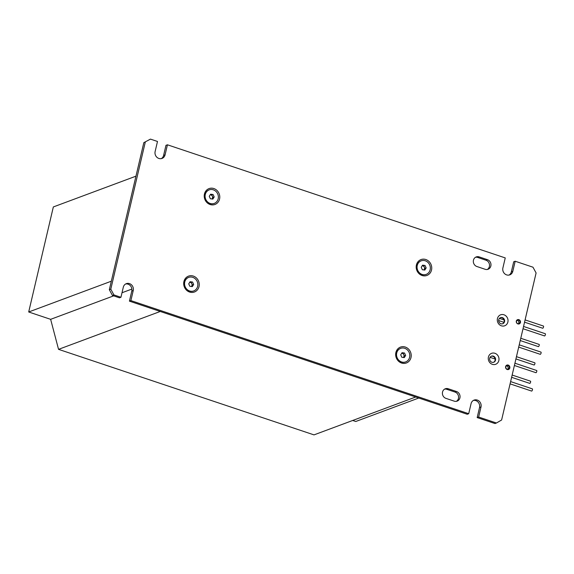 <?xml version="1.0" encoding="UTF-8"?>
<svg xmlns="http://www.w3.org/2000/svg" width="574" height="574" viewBox="0 0 574 574"><rect width="100%" height="100%" fill="white"/><g stroke="black" fill="none" stroke-linecap="round" stroke-linejoin="round"><path stroke-width="0.86" d="M532.256 388.885A1.162 0.395 108.5 0 1 532.363 388.878A1.162 0.395 108.5 0 1 532.414 389.954A1.162 0.395 108.5 0 1 531.739 391.073A1.162 0.395 108.5 0 1 531.632 391.081A1.162 0.395 108.5 0 1 531.546 391.009M530.383 381.193A1.162 0.395 108.5 0 1 530.498 381.186A1.162 0.395 108.5 0 1 530.548 382.262A1.162 0.395 108.5 0 1 529.874 383.382A1.162 0.395 108.5 0 1 529.759 383.389A1.162 0.395 108.5 0 1 529.673 383.317M536.568 370.503A1.162 0.395 108.5 0 1 536.676 370.495A1.162 0.395 108.5 0 1 536.726 371.572A1.162 0.395 108.5 0 1 536.051 372.691A1.162 0.395 108.5 0 1 535.944 372.698A1.162 0.395 108.5 0 1 535.858 372.626M534.695 362.811A1.162 0.395 108.5 0 1 534.81 362.804A1.162 0.395 108.5 0 1 534.86 363.88A1.162 0.395 108.5 0 1 534.186 364.999A1.162 0.395 108.5 0 1 534.071 365.007A1.162 0.395 108.5 0 1 533.985 364.935M540.88 352.12A1.162 0.395 108.5 0 1 540.988 352.113A1.162 0.395 108.5 0 1 541.038 353.197A1.162 0.395 108.5 0 1 540.364 354.309A1.162 0.395 108.5 0 1 540.249 354.316A1.162 0.395 108.5 0 1 540.17 354.244M539.008 344.429A1.162 0.395 108.5 0 1 539.122 344.422A1.162 0.395 108.5 0 1 539.173 345.505A1.162 0.395 108.5 0 1 538.498 346.617A1.162 0.395 108.5 0 1 538.383 346.624A1.162 0.395 108.5 0 1 538.297 346.553M543.32 326.046A1.162 0.395 108.5 0 1 543.434 326.046A1.162 0.395 108.5 0 1 543.485 327.123A1.162 0.395 108.5 0 1 542.803 328.235A1.162 0.395 108.5 0 1 542.695 328.242A1.162 0.395 108.5 0 1 542.609 328.17M545.185 333.738A1.162 0.395 108.5 0 1 545.3 333.738A1.162 0.395 108.5 0 1 545.35 334.814A1.162 0.395 108.5 0 1 544.676 335.926A1.162 0.395 108.5 0 1 544.561 335.933A1.162 0.395 108.5 0 1 544.475 335.862M58.548 349.351L314 434.884L415.705 397L160.254 311.467L58.548 349.351L50.641 319.331L113.645 295.861M352.701 420.469L355.758 421.488L418.755 398.026M122.011 292.747L131.891 289.066M50.641 319.331L28.7 311.983L111.327 281.203M28.7 311.983L53.339 206.949L135.959 176.168M497.45 318.548A5.848 5.302 69.6 0 0 501.375 325.81A5.848 5.302 69.6 0 0 507.882 322.043A5.848 5.302 69.6 0 0 503.965 314.782A5.848 5.302 69.6 0 0 497.45 318.548M498.749 319.711A3.25 2.949 69.6 0 0 502.781 323.722A3.25 2.949 69.6 0 0 503.599 318.383A3.25 2.949 69.6 0 0 498.749 319.711M502.559 323.793A3.25 2.949 69.6 0 0 500.291 317.723M488.417 357.064A5.848 5.302 69.6 0 0 492.341 364.325A5.848 5.302 69.6 0 0 498.849 360.558A5.848 5.302 69.6 0 0 494.931 353.297A5.848 5.302 69.6 0 0 488.417 357.064M489.715 358.219A3.25 2.949 69.6 0 0 493.748 362.237A3.25 2.949 69.6 0 0 494.566 356.899A3.25 2.949 69.6 0 0 489.715 358.219M493.525 362.309A3.25 2.949 69.6 0 0 491.265 356.239M506.347 365.86A1.952 1.765 -110.4 0 1 507.624 369.29M509.303 367.941A1.952 1.765 -110.4 0 1 506.39 368.738A1.952 1.765 -110.4 0 1 506.885 365.53A1.952 1.765 -110.4 0 1 509.303 367.941M509.812 367.999A2.346 2.124 -110.4 0 1 505.629 366.599A2.346 2.124 -110.4 0 1 509.812 367.999M517.023 320.349A1.952 1.765 -110.4 0 1 518.3 323.772M519.979 322.43A1.952 1.765 -110.4 0 1 517.066 323.219A1.952 1.765 -110.4 0 1 517.561 320.019A1.952 1.765 -110.4 0 1 519.979 322.43M520.482 322.488A2.346 2.124 -110.4 0 1 516.306 321.088A2.346 2.124 -110.4 0 1 520.482 322.488M487.319 269.464A5.109 4.635 69.6 0 0 489.464 264.542A5.109 4.635 69.6 0 0 485.956 260.209L477.676 257.432A5.109 4.635 69.6 0 0 475.523 257.26M479.139 256.887A5.109 4.635 69.6 0 0 476.233 256.922A5.109 4.635 69.6 0 0 473.457 260.18A5.109 4.635 69.6 0 0 476.886 266.515L485.166 269.292A5.109 4.635 69.6 0 0 488.072 269.263A5.109 4.635 69.6 0 0 490.971 264.427A5.109 4.635 69.6 0 0 487.419 259.663L479.139 256.887L477.676 257.432M444.599 389.122A5.109 4.635 -110.4 0 1 446.751 389.294L455.031 392.064A5.109 4.635 -110.4 0 1 458.533 396.404A5.109 4.635 -110.4 0 1 456.387 401.319M442.532 392.035A5.109 4.635 -110.4 0 1 445.302 388.777A5.109 4.635 -110.4 0 1 448.215 388.749L456.495 391.518A5.109 4.635 -110.4 0 1 460.047 396.29A5.109 4.635 -110.4 0 1 457.148 401.118A5.109 4.635 -110.4 0 1 454.235 401.147L445.955 398.378A5.109 4.635 -110.4 0 1 442.532 392.035M395.881 352.508A8.467 7.684 69.6 0 0 401.556 363.026A8.467 7.684 69.6 0 0 410.991 357.573A8.467 7.684 69.6 0 0 405.309 347.055A8.467 7.684 69.6 0 0 395.881 352.508M416.408 264.98A8.467 7.684 69.6 0 0 422.091 275.498A8.467 7.684 69.6 0 0 431.519 270.038A8.467 7.684 69.6 0 0 425.836 259.527A8.467 7.684 69.6 0 0 416.408 264.98M204.444 194.012A8.467 7.684 69.6 0 0 210.127 204.523A8.467 7.684 69.6 0 0 219.555 199.07A8.467 7.684 69.6 0 0 213.872 188.552A8.467 7.684 69.6 0 0 204.444 194.012M183.91 281.54A8.467 7.684 69.6 0 0 189.592 292.051A8.467 7.684 69.6 0 0 199.02 286.598A8.467 7.684 69.6 0 0 193.338 276.08A8.467 7.684 69.6 0 0 183.91 281.54M515.179 261.235L512.819 271.301A5.568 5.051 69.6 0 1 509.798 274.86A5.568 5.051 69.6 0 1 504.51 273.576A5.568 5.051 69.6 0 1 502.889 267.979L505.249 257.913L167.429 144.799L165.068 154.865A5.568 5.051 69.6 0 1 162.04 158.417A5.568 5.051 69.6 0 1 156.752 157.132A5.568 5.051 69.6 0 1 155.131 151.536L157.491 141.469L150.453 139.116L143.823 142.653L109.333 289.698L110.796 289.153L113.91 294.914L120.949 297.275L123.31 287.208A5.568 5.051 -110.4 0 1 126.33 283.649A5.568 5.051 -110.4 0 1 131.618 284.941A5.568 5.051 -110.4 0 1 133.247 290.53L130.886 300.597L468.707 413.711L471.067 403.644A5.568 5.051 -110.4 0 1 474.088 400.092A5.568 5.051 -110.4 0 1 479.376 401.377A5.568 5.051 -110.4 0 1 480.998 406.973L478.637 417.04L496.438 423.002L501.604 420.01L536.094 272.959L532.981 267.197L515.179 261.235L513.716 261.78L511.355 271.846A5.568 5.051 69.6 0 1 509.045 275.068M143.823 142.653L150.453 139.116M161.287 158.632A5.568 5.051 69.6 0 0 163.604 155.411L165.965 145.344L167.429 144.799M473.378 400.422A5.568 5.051 -110.4 0 1 479.534 407.518L477.173 417.585L494.975 423.547L496.438 423.002M125.627 283.987A5.568 5.051 -110.4 0 1 131.783 291.075L129.423 301.142L467.243 414.256L468.707 413.711M113.91 294.914L112.447 295.459L119.485 297.82L120.949 297.275M112.447 295.459L109.333 289.698M145.287 142.108L110.796 289.153M130.886 300.597L129.423 301.142M478.637 417.04L477.173 417.585M400.53 348.411A7.225 6.558 69.6 0 0 400.422 348.454A7.225 6.558 69.6 0 0 396.397 355.966A7.225 6.558 69.6 0 0 402.582 362.323A7.225 6.558 69.6 0 0 405.466 361.993A7.225 6.558 69.6 0 0 405.574 361.95M402.805 362.237A7.225 6.558 69.6 0 0 405.689 361.907A7.225 6.558 69.6 0 0 409.714 354.402A7.225 6.558 69.6 0 0 403.529 348.038A7.225 6.558 69.6 0 0 400.645 348.368A7.225 6.558 69.6 0 0 396.62 355.88A7.225 6.558 69.6 0 0 402.805 362.237M401.814 357.272L400.702 354.825L402.051 352.694L404.519 353.01L405.639 355.457L404.283 357.588L401.814 357.272M403.235 353.484L403.795 354.71A2.332 2.117 69.6 0 0 402.001 353.326L404.519 353.01M404.354 355.93L403.68 356.999A2.332 2.117 69.6 0 0 403.795 354.71L404.354 355.93L405.639 355.457M403.278 357.459A2.332 2.117 69.6 0 0 403.68 356.999L403.379 357.473M421.065 260.883A7.225 6.558 69.6 0 0 420.95 260.926A7.225 6.558 69.6 0 0 416.925 268.431A7.225 6.558 69.6 0 0 423.11 274.795A7.225 6.558 69.6 0 0 425.994 274.465A7.225 6.558 69.6 0 0 426.109 274.422M423.332 274.709A7.225 6.558 69.6 0 0 426.217 274.379A7.225 6.558 69.6 0 0 430.249 266.867A7.225 6.558 69.6 0 0 424.057 260.51A7.225 6.558 69.6 0 0 421.173 260.84A7.225 6.558 69.6 0 0 417.147 268.352A7.225 6.558 69.6 0 0 423.332 274.709M422.349 269.744L421.23 267.297L422.579 265.166L425.047 265.482L426.166 267.922L424.817 270.053L422.349 269.744M423.77 265.956L424.329 267.175A2.332 2.117 69.6 0 0 422.536 265.798L425.047 265.482M424.882 268.402L424.208 269.464A2.332 2.117 69.6 0 0 424.329 267.175L424.882 268.402L426.166 267.922M423.813 269.931A2.332 2.117 69.6 0 0 424.208 269.464L423.906 269.938M188.566 277.436A7.225 6.558 69.6 0 0 188.451 277.479A7.225 6.558 69.6 0 0 184.426 284.991A7.225 6.558 69.6 0 0 190.611 291.348A7.225 6.558 69.6 0 0 193.503 291.025A7.225 6.558 69.6 0 0 193.61 290.982M190.841 291.262A7.225 6.558 69.6 0 0 193.725 290.939A7.225 6.558 69.6 0 0 197.75 283.427A7.225 6.558 69.6 0 0 191.565 277.07A7.225 6.558 69.6 0 0 188.681 277.393A7.225 6.558 69.6 0 0 184.656 284.905A7.225 6.558 69.6 0 0 190.841 291.262M189.851 286.297L188.731 283.85L190.087 281.719L192.555 282.035L193.668 284.482L192.319 286.613L189.851 286.297M191.271 282.516L191.831 283.735A2.332 2.117 69.6 0 0 190.037 282.358L192.555 282.035M192.39 284.955L191.716 286.024A2.332 2.117 69.6 0 0 191.831 283.735L192.39 284.955L193.668 284.482M191.314 286.483A2.332 2.117 69.6 0 0 191.716 286.024L191.415 286.498M211.806 194.981L212.358 196.208A2.332 2.117 69.6 0 0 210.22 194.816L213.083 194.507L214.202 196.954L212.846 199.085L210.378 198.769L209.266 196.322L210.615 194.191L213.083 194.507M209.094 189.908A7.225 6.558 69.6 0 0 208.986 189.951A7.225 6.558 69.6 0 0 204.961 197.463A7.225 6.558 69.6 0 0 211.146 203.82A7.225 6.558 69.6 0 0 214.03 203.49A7.225 6.558 69.6 0 0 214.138 203.447M211.368 203.734A7.225 6.558 69.6 0 0 214.253 203.411A7.225 6.558 69.6 0 0 218.278 195.899A7.225 6.558 69.6 0 0 212.093 189.542A7.225 6.558 69.6 0 0 209.209 189.865A7.225 6.558 69.6 0 0 205.183 197.377A7.225 6.558 69.6 0 0 211.368 203.734M212.918 197.427L212.244 198.496A2.332 2.117 69.6 0 0 212.358 196.208L212.918 197.427L214.202 196.954M211.849 198.956A2.332 2.117 69.6 0 0 212.244 198.496L211.942 198.97M448.215 388.749L446.751 389.294M133.247 290.53L131.783 291.075M480.998 406.973L479.534 407.518M456.495 391.518L455.031 392.064M165.068 154.865L163.604 155.411M512.819 271.301L511.355 271.846M487.419 259.663L485.956 260.209M531.632 391.081L510.085 383.863M529.759 383.389L511.621 377.312M535.944 372.698L514.397 365.487M495.118 359.03L490.067 357.337M534.071 365.007L515.933 358.929M540.249 354.316L518.709 347.105M538.383 346.624L520.245 340.554M542.695 328.242L524.557 322.172M544.561 335.933L523.022 328.723M503.936 322.33L498.663 320.565M545.3 333.738L523.553 326.455M504.001 319.905L499.43 318.376M543.434 326.046L525.088 319.905M539.122 344.422L520.776 338.28M540.988 352.113L519.24 344.831M534.81 362.804L516.464 356.662M536.676 370.495L514.928 363.213M530.498 381.186L512.151 375.044M532.363 388.878L510.616 381.595"/></g></svg>
